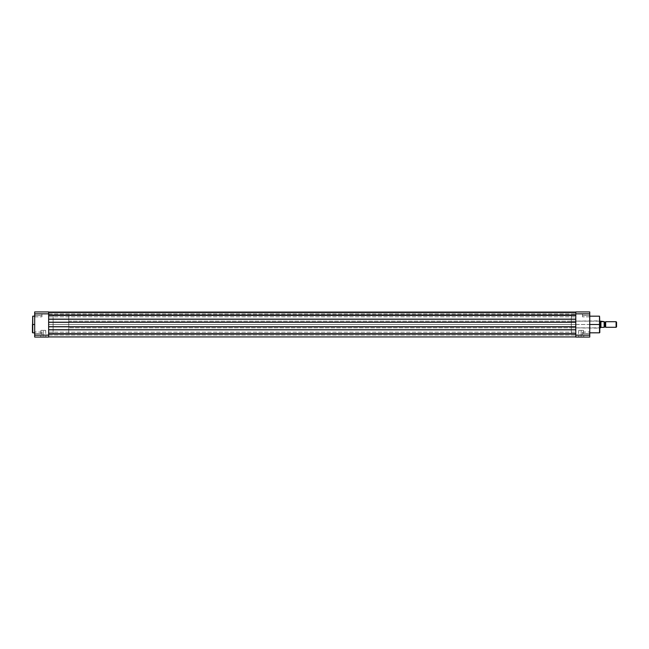 <?xml version="1.0" encoding="UTF-8"?>
<svg xmlns="http://www.w3.org/2000/svg" width="649" height="649" viewBox="0 0 649 649"><rect width="100%" height="100%" fill="white"/><g stroke="black" fill="none" stroke-linecap="round" stroke-linejoin="round"><path stroke-width="0.49" stroke-dasharray="3.25 2.43" d="M34.965 333.578L34.681 335.249L34.681 333.578L41.942 333.578L41.942 334.973L41.942 333.578L34.965 333.578L34.965 334.973L34.965 333.578L41.942 333.578L41.942 334.973L41.942 333.578L34.965 333.578L34.965 334.973L34.965 333.578L41.942 333.578L34.965 333.578L34.965 332.174L34.965 333.578L41.942 333.578L41.942 332.174L41.942 334.973L41.942 332.174L41.942 333.578L34.965 333.578L34.965 332.174L34.681 335.249L34.681 331.899L34.681 335.249L34.681 331.899L34.965 333.578M34.965 315.422L34.681 317.101L34.681 315.422L41.942 315.422L41.942 316.826L41.942 315.422L34.965 315.422L34.965 316.826L34.965 315.422L41.942 315.422L41.942 316.826L41.942 315.422L34.965 315.422L34.965 316.826L34.965 315.422L41.942 315.422L34.965 315.422L34.965 314.027L34.965 315.422L41.942 315.422L41.942 314.027L41.942 316.826L41.942 315.422L34.965 315.422L34.965 314.027L34.681 317.101L34.681 313.751L34.681 317.101L34.681 313.751L34.965 315.422M43.28 336.782L40.911 336.782L43.28 336.782L43.28 330.365L40.911 330.365L43.28 330.365L43.28 336.782L40.911 336.782L43.28 336.782L43.28 330.365L43.28 336.782L45.657 336.782L40.627 337.066L45.933 337.066L43.28 336.782M32.726 332.823L32.726 324.5L34.681 324.5L34.681 332.823L34.681 316.177L34.681 324.5L32.726 324.5L32.726 316.177L32.45 324.5L32.45 316.461L32.45 332.499M32.45 316.501L32.726 324.5L32.726 316.177M48.643 324.5L53.113 324.5L48.643 324.5L48.643 315.568L48.643 333.432L48.643 324.5L48.643 333.432L48.643 324.5L53.113 324.5L53.113 315.568L53.113 333.432L53.113 324.5L48.643 324.5L48.643 315.568L48.643 324.5L575.785 324.5L48.643 324.5L575.785 324.5L575.785 315.568L575.785 324.5L48.643 324.5L48.643 314.002L48.643 315.422L575.785 315.422L48.643 315.422L48.643 314.002L48.643 315.422L575.785 315.422L575.785 314.002L575.785 315.422L48.643 315.422L48.643 312.072L575.785 312.072L48.643 312.072L575.785 312.072L575.785 315.422L575.785 314.002L575.785 315.422L48.643 315.422L48.643 319.251L575.785 319.251L575.785 315.422L48.643 315.422L48.643 319.251L575.785 319.251L48.643 318.919L575.785 318.919L48.643 318.919L575.785 318.919L48.643 318.919L48.643 322.545L575.785 322.545L575.785 318.919L48.643 318.919L48.643 322.545L575.785 322.545L48.643 322.212L575.785 322.545L48.643 322.212L575.785 322.212L48.643 322.212L48.643 326.788L575.785 326.788L575.785 322.212L48.643 322.212L48.643 326.788L575.785 326.788L48.643 326.455L575.785 326.455L48.643 326.455L575.785 326.455L48.643 326.455L575.785 326.455L575.785 330.081L48.643 330.081L48.643 326.455L575.785 326.455L575.785 330.081L48.643 329.749L575.785 330.081L48.643 329.749L575.785 329.749L48.643 329.749L48.643 333.578L48.643 332.15L48.643 333.578L575.785 333.578L48.643 333.578L48.643 332.15L48.643 333.578L575.785 333.578L575.785 332.15L575.785 333.578L48.643 333.578L575.785 333.578L575.785 329.749L48.643 329.749L48.643 333.578L575.785 333.578L575.785 336.928L48.643 336.928L48.643 333.578L48.643 336.928L575.785 336.928L48.643 336.928L575.785 336.928L575.785 334.689L48.643 334.689L48.643 336.928L575.785 336.928L575.785 334.689L48.643 334.689L575.785 334.689L48.643 334.689L48.643 336.928L575.785 336.928L48.643 336.928L575.785 336.928L575.785 334.689L48.643 334.689L48.643 336.928L575.785 336.928L575.785 334.689L48.643 334.689L575.785 334.689L48.643 334.689L48.643 336.928L575.785 336.928L575.785 329.749L575.785 333.578L48.643 333.578L575.785 333.578L575.785 334.998L575.785 333.578L48.643 333.578L48.643 334.998L48.643 333.578L575.785 333.578L575.785 336.928L575.785 329.749L48.643 330.081L575.785 330.081L48.643 330.081L575.785 330.081L48.643 329.749L48.643 326.455L575.785 326.788L48.643 326.788L575.785 326.788L575.785 322.212L575.785 330.081L575.785 322.212L48.643 322.545L575.785 322.545L575.785 318.919L48.643 318.919L575.785 319.251L48.643 319.251L575.785 319.251L575.785 312.072L48.643 312.072L48.643 315.422L575.785 315.422L48.643 315.422L48.643 316.85L48.643 315.422L575.785 315.422L575.785 316.85L575.785 315.422L48.643 315.422L48.643 324.5M48.643 335.152L48.643 311.934L34.681 311.934L34.681 313.848L48.643 313.848L48.643 335.152L34.681 335.152L34.681 313.848L34.681 337.066L48.643 337.066L48.643 335.152L48.643 337.066L34.681 337.066L34.681 335.152L48.643 335.152M34.681 323.681L34.681 316.177L34.681 323.681M53.113 324.5L53.113 333.432L53.113 315.568L53.113 333.432L68.745 333.432L68.745 315.568L53.113 315.568L53.113 324.5M41.942 315.422L41.942 316.826L41.942 315.422M41.942 333.578L41.942 332.174L41.942 333.578M43.28 330.365L45.657 330.365L43.28 330.365M32.726 324.5L32.726 332.823L32.726 324.5M32.45 324.5L32.45 332.539L32.45 324.5M43.28 337.066L45.933 337.066L43.28 337.066M34.681 315.422L34.681 313.751L34.681 315.422M34.681 333.578L34.681 331.899L34.681 333.578M48.643 313.848L34.681 313.848L34.681 311.934L48.643 311.934L48.643 313.848M48.643 322.212L575.785 322.545L575.785 318.919L575.785 322.545L48.643 322.545L48.643 318.919L48.643 336.928L48.643 322.212M48.643 312.072L575.785 312.072L48.643 312.072L48.643 312.915L575.785 312.915L575.785 312.072L48.643 312.072L48.643 312.915L575.785 312.915L48.643 312.915L48.643 314.757L575.785 314.757L575.785 312.915L48.643 312.915L48.643 314.757L575.785 314.757L48.643 314.757L575.785 314.757L575.785 312.915L48.643 312.915L575.785 312.915L48.643 312.915L575.785 312.915L575.785 312.072L48.643 312.072L575.785 312.072L48.643 312.072L48.643 312.915L575.785 312.915L575.785 312.072L575.785 314.773L575.785 312.915L48.643 312.915L575.785 312.915L48.643 312.915L48.643 314.757L575.785 314.757L48.643 314.757L575.785 314.757L575.785 312.915L48.643 312.915L48.643 314.757L575.785 314.757L575.785 319.251L575.785 312.072L575.785 312.915L48.643 312.915L575.785 312.915L575.785 314.757L575.785 312.072L575.785 314.757L575.785 312.915L48.643 312.915L48.643 319.251L48.643 312.072M575.785 324.5L575.785 333.432L575.785 315.568L575.785 324.5L571.315 324.5L571.315 327.85L571.315 324.5L599.522 324.5L599.522 327.85L599.522 316.177L599.522 324.5L571.315 324.5L575.785 324.5L575.785 315.568L575.785 333.432L575.785 324.5L575.785 333.432L575.785 324.5L571.315 324.5L571.315 315.568L571.315 324.5L575.785 324.5M48.643 333.578L48.643 334.998L48.643 333.578M48.643 315.422L48.643 314.002L48.643 315.422M575.785 333.578L575.785 334.998L575.785 333.578M575.785 315.422L575.785 314.002L575.785 315.422M589.47 333.578L589.746 335.249L589.746 333.578L582.486 333.578L582.486 334.973L582.486 333.578L589.47 333.578L589.47 334.973L589.47 333.578L582.486 333.578L582.486 334.973L582.486 333.578L589.47 333.578L589.47 334.973L589.47 333.578L582.486 333.578L589.47 333.578L589.47 332.174L589.47 333.578L582.486 333.578L582.486 332.174L582.486 334.973L582.486 332.174L582.486 333.578L589.47 333.578L589.47 332.174L589.746 335.249L589.746 331.899L589.746 335.249L589.746 331.899L589.47 333.578M589.47 315.422L589.746 317.101L589.746 315.422L582.486 315.422L582.486 316.826L582.486 315.422L589.47 315.422L589.47 316.826L589.47 315.422L582.486 315.422L582.486 316.826L582.486 315.422L589.47 315.422L589.47 316.826L589.47 315.422L582.486 315.422L589.47 315.422L589.47 314.027L589.47 315.422L582.486 315.422L582.486 314.027L582.486 316.826L582.486 315.422L589.47 315.422L589.47 314.027L589.746 317.101L589.746 313.751L589.746 317.101L589.746 313.751L589.47 315.422M581.147 336.782L583.54 336.782L581.147 336.782L581.147 330.365L583.54 330.365L581.147 330.365L581.147 336.782L583.54 336.782L581.147 336.782L581.147 330.365L581.147 336.782L578.754 336.782L583.816 337.066L578.478 337.066L581.147 336.782M599.798 332.539L599.798 316.461L599.522 327.85L599.522 324.5L589.746 324.5L589.746 316.177L589.746 332.823L589.746 324.5L599.522 324.5L599.522 332.823M599.522 316.177L599.522 324.5L571.315 324.5L571.315 333.432L571.315 315.568L571.315 333.432L571.315 321.15L571.315 327.85L571.315 324.5L599.522 324.5L599.522 321.15L599.522 332.823L599.798 316.461M589.746 335.152L589.746 311.934L575.785 311.934L575.785 337.066L589.746 337.066L589.746 335.152L575.785 335.152L575.785 313.848L589.746 313.848L589.746 337.066L575.785 337.066L575.785 335.152L589.746 335.152M589.746 324.5L589.746 332.823L589.746 324.5M571.315 324.5L571.315 321.15L571.315 324.5M599.798 324.5L599.798 332.539L599.798 324.5M582.486 315.422L582.486 316.826L582.486 315.422M582.486 333.578L582.486 332.174L582.486 333.578M581.147 330.365L578.754 330.365L581.147 330.365M599.522 324.5L599.522 321.15L599.522 324.5M581.147 337.066L578.478 337.066L581.147 337.066M589.746 315.422L589.746 313.751L589.746 315.422M589.746 333.578L589.746 331.899L589.746 333.578M575.785 311.934L589.746 311.934L589.746 313.848L575.785 313.848L575.785 311.934M605.663 327.291L605.663 321.709L605.663 327.291M604.965 322.18L604.965 326.82L604.965 322.18M600.917 321.628L600.633 327.615L600.844 321.563L600.357 321.15L600.357 327.85L600.357 321.15L601.079 321.653L604.243 321.653L604.211 327.347M599.798 321.15L68.745 321.15L68.745 327.85L599.798 327.85L68.745 327.85L68.745 324.5L68.745 333.432L53.113 333.432L53.113 315.568L68.745 315.568L68.745 333.432L68.745 321.15L68.745 327.85L68.745 321.15L599.798 321.15M604.268 321.709L604.268 327.291L604.268 321.709M604.187 321.653L604.268 327.347M601.079 321.653L604.154 321.653L604.154 327.347L601.079 327.347L604.187 327.347M68.745 315.568L68.745 323.624L68.745 315.568M604.154 327.347L604.154 321.653M616.55 322.164L616.55 326.836L616.55 322.164M616.096 327.291L616.096 321.709L616.096 327.291M34.965 334.973L41.942 334.973L34.965 334.973M34.965 316.826L41.942 316.826L34.965 316.826M40.911 330.365L40.627 337.066M571.315 315.568L53.113 315.568M571.315 333.432L53.113 333.432M41.942 314.027L34.681 313.751L41.942 314.027M41.942 332.174L34.681 331.899L41.942 332.174M45.657 330.365L45.933 337.066M48.643 332.15L575.785 332.15L48.643 332.15M48.643 314.002L575.785 314.002L48.643 314.002M48.643 334.998L575.785 334.998L48.643 334.998M48.643 316.85L575.785 316.85L48.643 316.85M589.47 334.973L582.486 334.973L589.47 334.973M589.47 316.826L582.486 316.826L589.47 316.826M583.54 330.365L583.816 337.066M571.315 327.85L599.798 328.126M571.315 321.15L599.798 320.874M582.486 314.027L589.746 313.751L582.486 314.027M582.486 332.174L589.746 331.899L582.486 332.174M578.754 330.365L578.478 337.066"/><path stroke-width="0.97" d="M32.45 332.499L32.726 316.177L32.726 324.5L34.681 324.5L32.726 324.5L32.726 332.823L34.681 332.823M48.643 311.934L48.643 337.066L34.681 337.066L34.681 335.152L48.643 335.152L48.643 313.848L34.681 313.848L34.681 335.152L34.681 311.934L48.643 311.934L34.681 311.934L34.681 313.848L48.643 313.848L48.643 311.934M32.45 324.5L32.45 332.539L32.45 324.5M48.643 335.152L34.681 335.152L34.681 337.066L48.643 337.066L48.643 335.152M575.785 336.928L48.643 336.928L575.785 336.928M575.785 333.578L48.643 333.578L575.785 333.578M575.785 329.749L48.643 329.749L575.785 329.749M575.785 326.788L48.643 326.788L575.785 326.788M575.785 322.212L48.643 322.212L575.785 322.212M575.785 319.251L48.643 319.251L575.785 319.251M575.785 315.422L48.643 315.422L575.785 315.422M575.785 312.072L48.643 312.072L575.785 312.072M599.522 324.5L599.522 316.177L599.522 332.823L599.522 316.177L599.798 324.5L589.746 324.5L599.522 324.5L599.522 332.823L599.522 324.5M589.746 311.934L589.746 337.066L575.785 337.066L575.785 311.934L589.746 311.934L575.785 311.934L575.785 335.152L589.746 335.152L589.746 313.848L575.785 313.848L589.746 313.848L589.746 311.934M599.798 324.5L599.798 332.539L599.798 324.5M589.746 335.152L575.785 335.152L575.785 337.066L589.746 337.066L589.746 335.152M605.663 321.709L605.663 327.291A0.754 0.754 0 0 0 604.965 326.82L604.965 322.18A0.754 0.754 0 0 0 605.663 321.709A0.754 0.754 0 0 1 604.268 321.709A0.754 0.754 0 0 0 604.965 322.18L604.965 326.82A0.754 0.754 0 0 1 605.663 327.291L616.096 327.291L616.096 321.709L605.663 321.709L605.663 327.291L616.096 327.291L616.55 326.836L616.55 322.164L616.096 321.709L616.096 327.291L616.55 326.836L616.55 322.164L616.096 321.709L605.663 321.709M604.268 327.291A0.754 0.754 0 0 1 604.965 326.82A0.754 0.754 0 0 0 604.268 327.291M600.357 321.15L599.798 321.15L600.357 321.15L600.357 327.85L600.357 321.15M599.798 327.85L600.39 327.826L599.798 327.85M604.154 327.347L604.154 321.653L604.154 327.347L600.917 327.372L604.243 327.347L604.268 321.653L600.39 321.174L600.844 321.563L600.844 327.437L600.39 327.826L600.917 327.372L600.917 321.628M604.243 321.653L604.187 327.347M604.187 321.653L601.079 321.653M32.726 316.177L34.681 316.177M599.522 316.177L589.746 316.177M599.522 332.823L589.746 332.823"/></g></svg>

